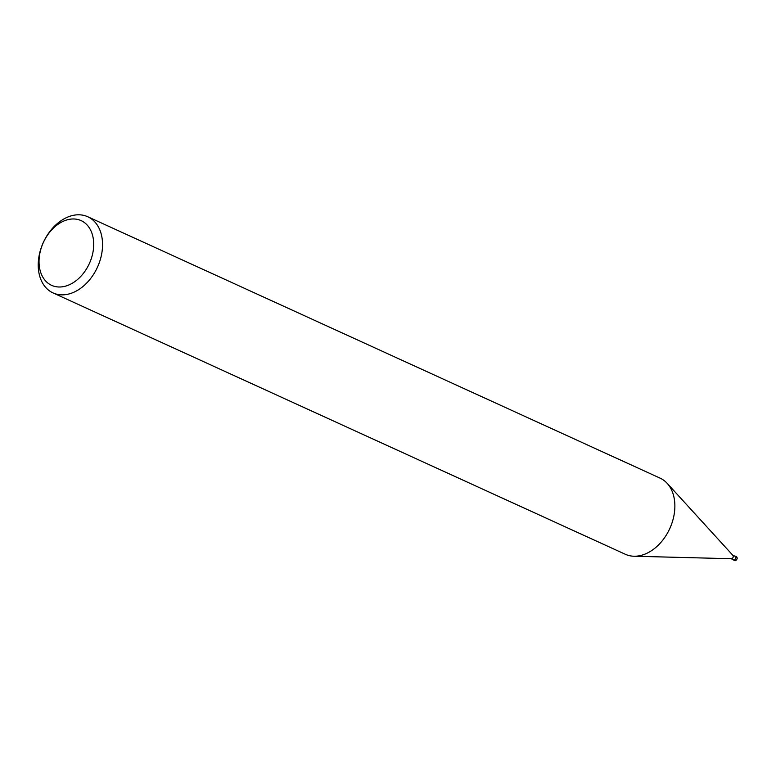 <?xml version="1.0" encoding="UTF-8"?>
<svg xmlns="http://www.w3.org/2000/svg" width="776" height="776" viewBox="0 0 776 776"><rect width="100%" height="100%" fill="white"/><g stroke="black" fill="none" stroke-linecap="round" stroke-linejoin="round"><path stroke-width="1.16" d="M735.687 557.857A1.988 1.416 114.5 0 1 734.62 559.603A1.988 1.416 114.5 0 1 733.087 559.612A1.988 1.416 114.5 0 0 734.62 559.603A1.988 1.416 114.5 0 0 735.687 557.857A1.988 1.416 114.5 0 0 734.697 556.091A1.988 1.416 114.5 0 1 735.687 557.857M732.573 555.121A1.93 1.377 114.5 0 1 732.903 555.364A1.93 1.377 114.5 0 1 733.233 556.761A1.93 1.377 114.5 0 1 731.37 558.73L634.137 556.227M732.767 555.209L734.988 556.227A1.93 1.377 114.5 0 1 735.648 557.857A1.93 1.377 114.5 0 1 733.378 559.748L731.157 558.73M101.986 252.093A41.846 29.75 114.5 0 1 53.001 292.892A41.846 29.75 114.5 0 1 38.8 257.554A41.846 29.75 114.5 0 1 87.775 216.756A41.846 29.75 114.5 0 1 101.986 252.093M87.775 216.756L660.104 478.142A41.846 29.75 114.5 0 1 674.305 513.479A41.846 29.75 114.5 0 1 625.33 554.277L53.001 292.892M93.227 250.667A35.57 25.288 114.5 0 1 61.246 286.926A35.57 25.288 114.5 0 1 39.518 255.314A35.57 25.288 114.5 0 1 71.508 219.045A35.57 25.288 114.5 0 1 93.227 250.667M667.195 483.361A41.846 29.75 114.5 0 1 674.305 513.479M734.474 555.994A2.095 1.484 114.5 0 1 735.047 556.082A2.095 1.484 114.5 0 1 735.764 557.847A2.095 1.484 114.5 0 1 733.31 559.884A2.095 1.484 114.5 0 1 732.864 559.515M735.047 556.082L736.395 556.693A2.095 1.484 114.5 0 1 737.103 558.458A2.095 1.484 114.5 0 1 734.649 560.505A2.095 1.484 114.5 0 1 734.649 560.495L733.31 559.884M732.903 555.364L667.341 483.516M736.395 556.693L737.2 558.545C736.269 560.379 735.415 561.029 734.649 560.505"/></g></svg>
